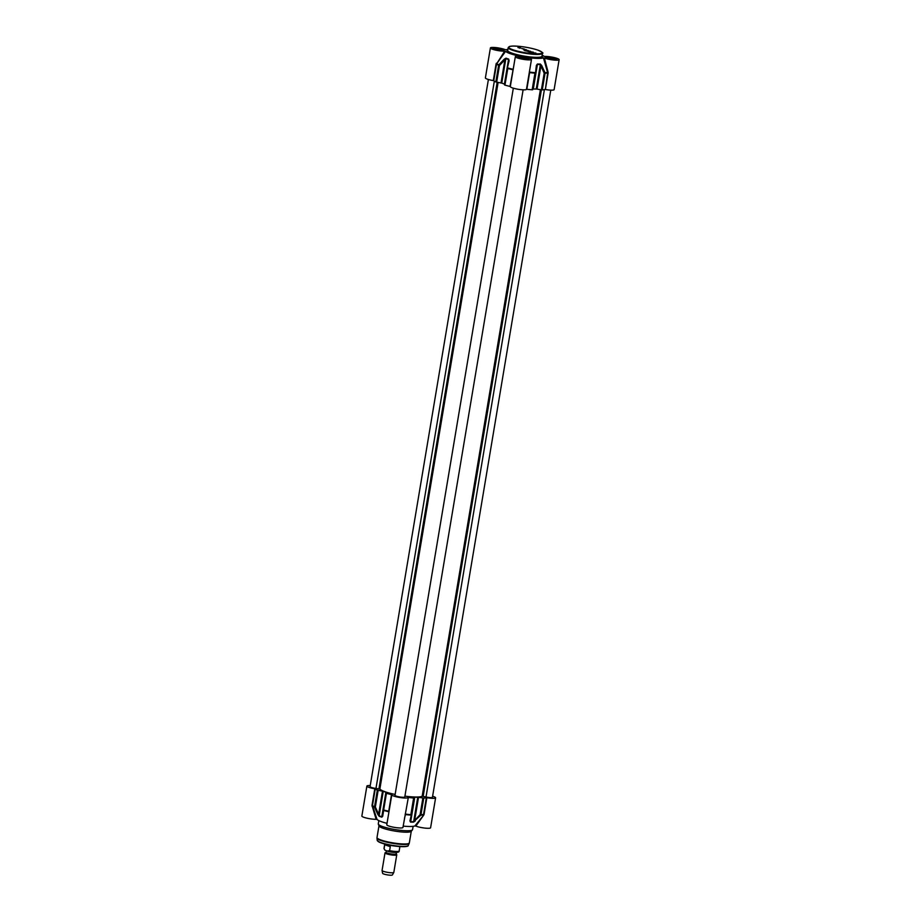 <?xml version="1.0" encoding="UTF-8"?>
<svg xmlns="http://www.w3.org/2000/svg" width="921" height="921" viewBox="0 0 921 921"><rect width="100%" height="100%" fill="white"/><g stroke="black" fill="none" stroke-linecap="round" stroke-linejoin="round"><path stroke-width="1.38" d="M533.604 52.9L535.895 53.061L533.593 53.004M532.856 52.117L529.713 51.668L532.856 52.117M528.366 50.586L524.337 49.803L528.343 50.713M519.041 47.478L518.132 47.351M521.666 48.525L524.21 48.974L521.666 48.525M520.054 48.111L517.947 47.57L520.572 47.708L520.008 48.306M527.008 50.724L530.519 51.265L527.008 50.724M533.351 52.163L531.049 52.14L533.328 52.301M523.255 49.193L526.282 49.699L523.255 49.193M525.396 50.482L524.003 50.16L525.396 50.505M531.774 52.877L532.845 53.015L531.774 52.877M527.606 51.231L526.547 51.046L527.606 51.254M527.975 51.541L530.231 52.129L527.975 51.541M531.198 52.485L529.828 52.405L531.198 52.451M526.351 50.874L524.935 50.724L526.351 50.874M518.143 47.247L518.937 47.478M520.572 47.708L519.916 47.777M529.805 51.219L530.415 51.334M529.184 51.392L530.012 51.334M529.402 51.265L528.608 50.989L529.379 51.461M528.758 57.862L528.7 57.678A19.859 3.247 9.5 0 0 543.459 57.839L547.661 72.828L545.382 89.51A8.197 1.335 9.5 0 0 554.12 89.625L559.139 59.669A8.197 1.335 -170.5 0 1 553.314 59.992A8.197 1.335 -170.5 0 1 544.357 57.988L543.459 57.839M542.17 55.133A19.859 3.247 9.5 0 1 543.966 56.273L544.864 56.446A8.197 1.335 -170.5 0 1 553.924 57.516A8.197 1.335 -170.5 0 1 559.139 59.669M507.885 49.4A19.859 3.247 9.5 0 0 506.078 49.78L505.169 49.63A8.197 1.335 -170.5 0 0 496.212 47.639A8.197 1.335 -170.5 0 0 490.398 47.95A8.197 1.335 -170.5 0 0 495.613 50.102A8.197 1.335 -170.5 0 0 504.673 51.185L496.764 63.618L505.571 51.346L504.673 51.185M505.571 51.346A19.859 3.247 9.5 0 0 518.868 55.985L518.753 56.135M518.88 56.146L518.88 56.146A8.197 1.335 -170.5 0 0 515.323 56.653A8.197 1.335 -170.5 0 0 523.186 59.324A8.197 1.335 -170.5 0 0 531.486 59.358A8.197 1.335 -170.5 0 0 528.596 57.804L528.596 57.804M518.719 57.712A4.663 0.76 -170.5 0 1 518.811 57.597A4.663 0.76 -170.5 0 1 523.45 57.735A4.663 0.76 -170.5 0 1 527.883 59.117A4.663 0.76 -170.5 0 1 527.929 59.255M521.263 58.495L520.008 58.069L521.056 57.689L524.371 58.115L526.639 58.909L525.764 59.22M524.371 58.115L524.21 59.048M521.056 57.689L520.941 58.391M493.794 49.02A4.663 0.76 -170.5 0 1 493.875 48.905A4.663 0.76 -170.5 0 1 498.526 49.032A4.663 0.76 -170.5 0 1 502.958 50.425A4.663 0.76 -170.5 0 1 503.004 50.551M496.327 49.803L495.084 49.366L496.131 48.997L499.447 49.423L501.715 50.206L500.84 50.517M499.447 49.423L499.286 50.344M496.131 48.997L496.005 49.688M546.372 58.035A4.663 0.76 -170.5 0 1 546.452 57.919A4.663 0.76 -170.5 0 1 551.103 58.046A4.663 0.76 -170.5 0 1 555.536 59.439A4.663 0.76 -170.5 0 1 555.582 59.566M548.904 58.817L547.661 58.38L548.709 58.011L552.024 58.437L554.292 59.22L553.417 59.531M552.024 58.437L551.863 59.358M548.709 58.011L548.582 58.702M545.382 89.51L548.168 72.851L547.615 72.333A27.181 4.444 -170.5 0 1 545.025 72.759L544.184 73.185L545.048 73.254A0.99 0.829 -95.3 0 0 545.025 72.759L541.709 65.529L540.915 65.955L544.184 73.185L541.398 89.844L542.262 89.913A27.308 4.455 9.5 0 0 544.875 89.487M548.099 72.126L544.357 57.988M529.379 71.93L530.082 67.763M529.379 71.907L529.264 72.644L529.713 72.126A27.181 4.444 -170.5 0 0 534.963 72.644L535.469 73.081L536.356 65.46L536.782 65.898L537.392 64.505A22.841 3.73 9.5 0 0 540.362 64.539L540.915 65.955L537.035 89.095L541.398 89.844L423.153 796.377L426.02 796.999A4.962 0.806 9.5 0 0 432.433 797.287L550.77 90.143M513.227 69.202L512.893 69.248A27.181 4.444 -170.5 0 1 507.885 67.993L504.95 85.135A27.308 4.455 9.5 0 0 510.027 86.401L510.326 86.505A8.197 1.335 9.5 0 0 510.315 86.597A8.197 1.335 9.5 0 0 518.178 89.268A8.197 1.335 9.5 0 0 526.478 89.302L526.835 89.279A27.308 4.455 9.5 0 0 532.154 89.798L533.305 88.992A22.841 3.73 9.5 0 0 536.264 89.026L537.035 89.095M529.264 72.644L526.478 89.291A8.197 1.335 9.5 0 0 526.478 89.291L531.486 59.358M513.768 65.932L510.027 86.401M496.384 63.25L496.085 63.929L496.764 63.618A27.181 4.444 -170.5 0 0 498.814 64.838A0.99 0.852 115.9 0 0 498.629 65.299L499.447 65.518L498.814 64.838L504.305 59.105L504.892 59.773L505.848 58.622A22.841 3.73 9.5 0 0 508.519 59.554L507.298 68.258L509.129 60.798L507.298 68.246A0.99 0.99 0 0 0 507.298 68.258L504.512 84.916M509.129 60.798L508.68 59.082A22.714 3.707 -170.5 0 1 506.02 58.161L504.305 59.105M490.398 47.95L485.39 77.905A8.197 1.335 9.5 0 0 493.299 80.588L493.76 80.726A27.308 4.455 9.5 0 0 495.843 81.957L501.749 83.109A22.841 3.73 9.5 0 0 504.42 84.041L504.639 84.122M541.709 65.529L540.351 64.044A22.714 3.707 -170.5 0 1 537.404 64.01L536.356 65.46M432.605 796.216L433.538 796.538A8.197 1.335 -170.5 0 1 435.61 797.816A8.197 1.335 -170.5 0 1 426.86 797.713L426.365 797.678A27.308 4.455 -170.5 0 1 423.752 798.104L417.754 797.218A22.841 3.73 -170.5 0 1 414.784 797.183L413.644 797.989A27.308 4.455 -170.5 0 1 408.325 797.471L407.968 797.494A8.197 1.335 -170.5 0 1 407.957 797.505A8.197 1.335 -170.5 0 1 399.656 797.471A8.197 1.335 -170.5 0 1 391.805 794.8A8.197 1.335 -170.5 0 1 391.828 794.731L391.517 794.593A27.308 4.455 -170.5 0 1 386.44 793.326L385.911 792.233A22.841 3.73 -170.5 0 1 383.24 791.3L377.322 790.149A27.308 4.455 -170.5 0 1 375.25 788.917L374.789 788.779A8.197 1.335 -170.5 0 1 366.88 786.097A8.197 1.335 -170.5 0 1 370.23 785.578M415.832 826.091L423.775 815.039L414.922 825.941L415.832 826.091A8.197 1.335 9.5 0 0 424.788 828.083A8.197 1.335 9.5 0 0 430.602 827.772L435.61 797.816M414.922 825.941A19.859 3.247 -170.5 0 1 403.168 826.114A17.372 2.844 9.5 0 0 406.046 826.356M391.805 794.8L386.785 824.744A8.197 1.335 9.5 0 0 394.649 827.415A8.197 1.335 9.5 0 0 402.949 827.449L408.325 797.471M385.508 822.913A17.372 2.844 9.5 0 0 387.027 823.339A19.859 3.247 -170.5 0 1 377.034 819.448L372.464 805.576L375.25 788.917M366.88 786.097L361.861 816.052A8.197 1.335 9.5 0 0 367.076 818.205A8.197 1.335 9.5 0 0 376.136 819.287L377.034 819.448M413.115 826.333L412.562 829.614A17.372 2.844 -170.5 0 1 412.435 829.867A17.372 2.844 -170.5 0 1 394.959 829.545A17.372 2.844 -170.5 0 1 378.324 824.157A17.372 2.844 -170.5 0 1 378.289 823.869L378.83 820.588M374.789 788.779L372.003 805.438L376.136 819.287M372.061 806.174L372.521 806.071A27.181 4.444 9.5 0 0 374.571 807.28L375.354 807.026L374.536 806.808A0.99 0.852 115.9 0 0 374.571 807.28L377.886 814.544L378.635 814.268L375.354 807.026L378.151 790.368M388.938 811.942L388.501 814.544M389.03 811.355L388.65 811.7A27.181 4.444 9.5 0 1 383.643 810.445L383.205 809.766A0.99 0.668 8.5 0 0 383.205 809.789L383.205 809.789A0.99 0.668 8.5 0 0 383.643 810.445L382.71 816.225A0.99 0.691 8.4 0 1 382.342 815.58L382.342 815.626A0.99 0.691 8.4 0 1 382.353 815.557L381.812 816.72A22.841 3.73 -170.5 0 1 379.141 815.787L378.635 814.268L382.503 791.116M404.515 818.101L405.47 814.578A27.181 4.444 9.5 0 0 410.72 815.085A0.99 0.668 8.5 0 0 411.388 814.601L409.937 820.887A0.99 0.691 8.4 0 0 410.524 820.392L414.174 797.943M423.775 815.039L424.074 814.371L423.372 814.786A27.181 4.444 9.5 0 1 420.782 815.212A0.99 0.829 -95.3 0 0 420.966 814.763L420.091 814.694L420.782 815.212L413.656 821.705A22.841 3.73 -170.5 0 1 410.697 821.67L414.404 797.241M377.886 814.544L379.164 816.259A22.714 3.707 9.5 0 0 381.824 817.18L382.71 816.225M409.937 820.887L410.536 822.108A22.714 3.707 9.5 0 0 413.494 822.142L415.29 820.956M412.435 829.867L411.192 831.364A16.382 2.671 -170.5 0 1 394.706 831.053A16.382 2.671 -170.5 0 1 379.015 825.976L378.324 824.157M382.342 815.58L383.205 809.789A0.99 0.99 0 0 0 383.205 809.789L382.353 815.557M404.918 796.135A21.943 3.58 9.5 0 0 422.152 796.308L423.153 796.377M488.395 79.482L370.058 786.638A4.962 0.806 9.5 0 0 375.975 788.422L379.866 789.055A21.943 3.58 9.5 0 0 395.132 794.455M513.319 88.186L394.982 795.33A4.962 0.806 9.5 0 0 399.749 796.953A4.962 0.806 9.5 0 0 404.78 796.964L523.116 89.821M396.157 852.432L396.56 854.538A5.952 0.979 -170.5 0 1 396.755 854.849A5.952 0.979 -170.5 0 1 390.723 854.826A5.952 0.979 -170.5 0 1 385.013 852.881A5.952 0.979 -170.5 0 1 385.3 852.65L386.06 852.386A5.158 0.84 9.5 0 0 390.815 854.251A5.158 0.84 9.5 0 0 395.926 854.043L395.88 853.997M387.085 844.603L390.274 846.687L389.618 850.647L387.177 851.027L384.863 850.106L384.08 848.713L384.736 844.753L385.772 844.292M384.736 844.753L390.274 846.687M399.91 846.572L399.161 851.004C399.518 853.214 391.816 852.397 387.914 851.257L387.177 851.027M396.755 854.849L393.82 872.417A5.952 0.979 -170.5 0 1 393.797 872.463A5.952 0.979 -170.5 0 1 387.787 872.394A5.952 0.979 -170.5 0 1 382.065 870.506A5.952 0.979 -170.5 0 1 382.065 870.449L385.013 852.881M393.797 872.463L392.381 874.95A4.962 0.806 -170.5 0 1 387.373 874.881A4.962 0.806 -170.5 0 1 382.606 873.315L382.065 870.506M537.783 50.091A16.877 2.751 -170.5 0 1 528.884 53.245A16.877 2.751 -170.5 0 1 509.566 46.511A16.877 2.751 -170.5 0 1 537.783 50.091M508.196 47.558A17.372 2.844 9.5 0 0 524.866 53.234A17.372 2.844 9.5 0 0 542.469 53.303C543.804 53.211 542.273 52.152 537.864 50.102C529.771 47.558 521.482 46.211 512.997 46.05L509.785 46.384L508.196 47.558L507.713 50.459A17.372 2.844 -170.5 0 0 524.383 56.135A17.372 2.844 -170.5 0 0 541.985 56.193L542.469 53.303M507.747 50.275A17.867 2.924 9.5 0 0 524.291 56.688A17.867 2.924 9.5 0 0 542.02 56.008M527.514 58.046A5.607 0.921 9.5 0 0 518.143 56.86A5.607 0.921 9.5 0 0 524.556 59.094A5.607 0.921 9.5 0 0 527.514 58.046M555.167 58.368A5.607 0.921 9.5 0 0 545.796 57.183A5.607 0.921 9.5 0 0 552.209 59.416A5.607 0.921 9.5 0 0 555.167 58.368M502.59 49.354A5.607 0.921 9.5 0 0 493.219 48.168A5.607 0.921 9.5 0 0 499.631 50.402A5.607 0.921 9.5 0 0 502.59 49.354M518.362 57.516A5.112 0.84 -170.5 0 1 521.954 57.447A5.112 0.84 -170.5 0 1 527.077 58.53A5.112 0.84 -170.5 0 1 528.332 59.186M493.437 48.825A5.112 0.84 -170.5 0 1 497.029 48.755A5.112 0.84 -170.5 0 1 502.141 49.838A5.112 0.84 -170.5 0 1 503.396 50.494M546.015 57.839A5.112 0.84 -170.5 0 1 549.607 57.77A5.112 0.84 -170.5 0 1 554.718 58.852A5.112 0.84 -170.5 0 1 555.973 59.508M548.168 72.851L547.661 72.828A27.308 4.455 9.5 0 1 545.048 73.254L542.262 89.913M526.835 89.279L529.621 72.621A27.308 4.455 9.5 0 0 534.94 73.139L532.154 89.798M513.124 69.846L512.813 69.743A27.308 4.455 9.5 0 1 507.736 68.476L504.95 85.135M493.76 80.726L496.546 64.067A27.308 4.455 9.5 0 0 498.629 65.299L495.843 81.957M496.661 82.176L499.447 65.518L504.892 59.773L501.012 82.925M506.02 58.161A0.99 0.771 111.1 0 0 505.848 58.622L501.749 83.109M504.42 84.041L508.519 59.554A0.99 0.645 -72.3 0 1 508.68 59.082M532.683 89.74L536.782 65.898L532.914 89.049M537.404 64.01A0.99 0.61 92.1 0 1 537.392 64.505L533.305 88.992M536.264 89.026L540.362 64.539A0.99 0.737 -91 0 0 540.351 64.044M496.085 63.929L493.299 80.588M372.003 805.438L372.464 805.576A27.308 4.455 -170.5 0 0 374.536 806.808L377.322 790.149M405.171 814.152L405.539 814.129A27.308 4.455 -170.5 0 0 410.858 814.648L413.644 797.989M391.517 794.593L388.731 811.251A27.308 4.455 -170.5 0 1 383.654 809.985L386.44 793.326M381.824 817.18A0.99 0.645 -72.3 0 1 381.812 816.72L385.911 792.233M383.24 791.3L379.141 815.787A0.99 0.771 111.1 0 0 379.164 816.259M414.784 797.183L410.697 821.67A0.99 0.61 92.1 0 1 410.536 822.108M426.365 797.678L423.579 814.337A27.308 4.455 -170.5 0 1 420.966 814.763L423.752 798.104M422.877 798.035L420.091 814.694L414.646 820.438L418.525 797.298M413.494 822.142A0.99 0.737 -91 0 0 413.656 821.705L417.754 797.218M411.284 831.249L409.327 842.911A16.382 2.671 -170.5 0 1 392.726 842.842A16.382 2.671 -170.5 0 1 377.011 837.5L378.968 825.838M408.222 845.513C409.154 847.999 382.549 846.272 377.207 840.332A15.738 2.567 -170.5 0 0 392.311 845.34A15.738 2.567 -170.5 0 0 408.222 845.513L409.143 843.509A16.313 2.659 -170.5 0 1 392.645 843.337A16.313 2.659 -170.5 0 1 376.988 838.133L377.011 837.5M407.496 846.019A15.254 2.487 -170.5 0 1 392.265 845.628A15.254 2.487 -170.5 0 1 377.725 841.034M424.074 814.371L426.86 797.713M422.152 796.308L540.397 89.671M426.02 796.999L544.403 89.602M375.975 788.422L494.335 81.129M378.934 788.802L497.167 82.257M379.866 789.055L498.123 82.43M395.915 853.905A4.962 0.806 -170.5 0 1 390.884 853.894A4.962 0.806 -170.5 0 1 386.118 852.27L386.118 852.362M386.958 850.946A4.962 0.806 9.5 0 0 395.27 852.409M388.328 851.349A6.505 1.059 9.5 0 0 395.593 852.397A6.505 1.059 9.5 0 0 397.4 851.499M384.08 848.713A7.69 1.255 -170.5 0 1 383.988 848.471L384.863 850.106M399.161 851.004A7.69 1.255 -170.5 0 1 389.618 850.647M528.366 59.324L528.481 59.14C531.762 60.326 514.309 57.275 518.247 57.424L518.281 57.643M503.442 50.632L503.545 50.448C506.838 51.634 489.385 48.571 493.311 48.732L493.357 48.94M556.019 59.646L556.123 59.462C559.415 60.648 541.962 57.586 545.888 57.747L545.934 57.954M510.315 86.597L515.323 56.653M409.143 843.509L409.327 842.911M377.207 840.332L376.988 838.133M386.371 850.739L386.118 852.27M384.725 844.027L383.988 848.471"/></g></svg>
